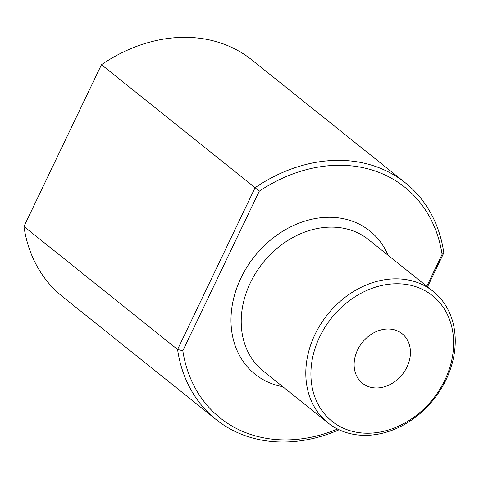 <?xml version="1.0" encoding="UTF-8"?>
<svg xmlns="http://www.w3.org/2000/svg" width="479" height="479" viewBox="0 0 479 479"><rect width="100%" height="100%" fill="white"/><g stroke="black" fill="none" stroke-linecap="round" stroke-linejoin="round"><path stroke-width="0.72" d="M101.464 64.689A151.538 122.313 -51.3 0 1 251.786 59.881L405.414 182.888A151.538 122.313 128.7 0 0 255.091 187.696L101.464 64.689L23.95 226.483L177.577 349.484A151.538 122.313 128.7 0 0 215.993 419.466A151.538 122.313 128.7 0 0 339.102 429.759M427.537 286.861L443.823 252.87A151.538 122.313 128.7 0 0 405.414 182.888M215.993 419.466L62.366 296.465A151.538 122.313 -51.3 0 1 23.95 226.483M426.801 286.274L442.081 254.379A147.748 119.253 128.7 0 0 259.247 191.241L182.816 350.766A147.748 119.253 128.7 0 0 337.593 429.028M416.425 282.173A84.196 67.958 128.7 0 0 320.649 324.211A84.196 67.958 128.7 0 0 327.905 422.813A84.196 67.958 128.7 0 0 344.641 431.998A84.196 67.958 128.7 0 0 440.417 389.966A84.196 67.958 128.7 0 0 433.154 291.364A84.196 67.958 128.7 0 0 416.425 282.173M347.999 430.028A80.406 64.904 128.7 0 0 453.619 341.431A80.406 64.904 128.7 0 0 345.209 303.997A80.406 64.904 128.7 0 0 347.999 430.028M368.752 386.715A31.734 25.615 -51.3 0 1 362.447 383.254A31.734 25.615 -51.3 0 1 362.286 342.479A31.734 25.615 -51.3 0 1 402.109 333.713A31.734 25.615 -51.3 0 1 404.845 370.878A31.734 25.615 -51.3 0 1 368.752 386.715M182.816 350.766L177.577 349.484L255.091 187.696L259.247 191.241M443.823 252.87L442.081 254.379M433.154 291.364L368.561 239.644A84.196 67.958 128.7 0 0 351.831 230.459A84.196 67.958 128.7 0 0 256.055 272.491A84.196 67.958 128.7 0 0 263.312 371.093L327.905 422.813M388.08 255.271A91.776 74.077 128.7 0 0 258.432 251.756A91.776 74.077 128.7 0 0 273.323 384.23A91.776 74.077 128.7 0 0 282.832 386.721"/></g></svg>
